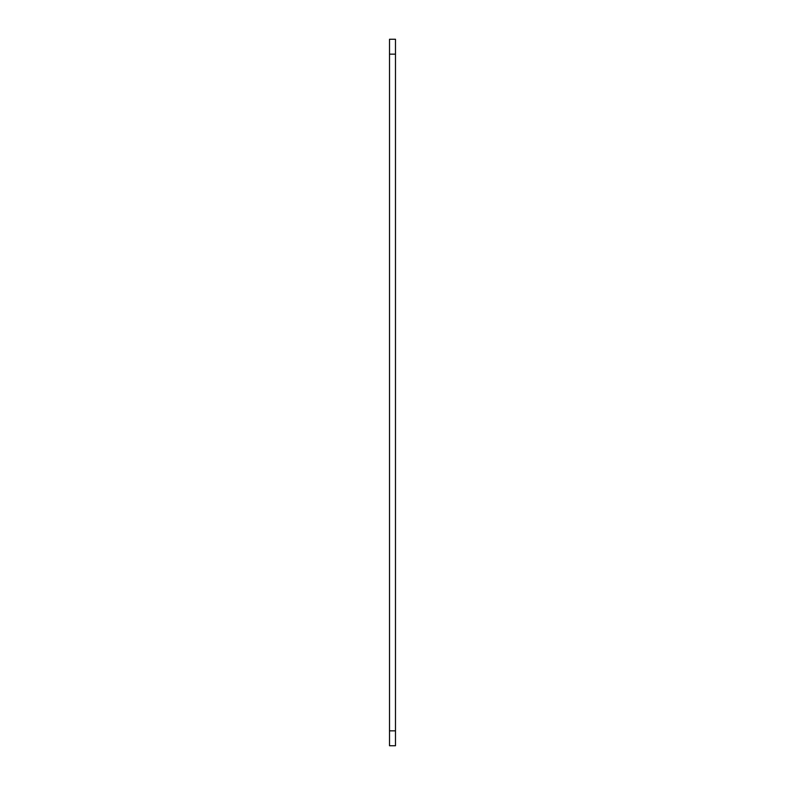 <?xml version="1.0" encoding="UTF-8"?>
<svg xmlns="http://www.w3.org/2000/svg" width="785" height="785" viewBox="0 0 785 785"><rect width="100%" height="100%" fill="white"/><g stroke="black" fill="none" stroke-linecap="round" stroke-linejoin="round"><path stroke-width="1.18" d="M389.517 39.25L389.517 745.75L395.483 745.75L395.483 39.25L389.517 39.25M389.517 730.845L395.483 730.845M389.517 54.155L395.483 54.155"/></g></svg>
